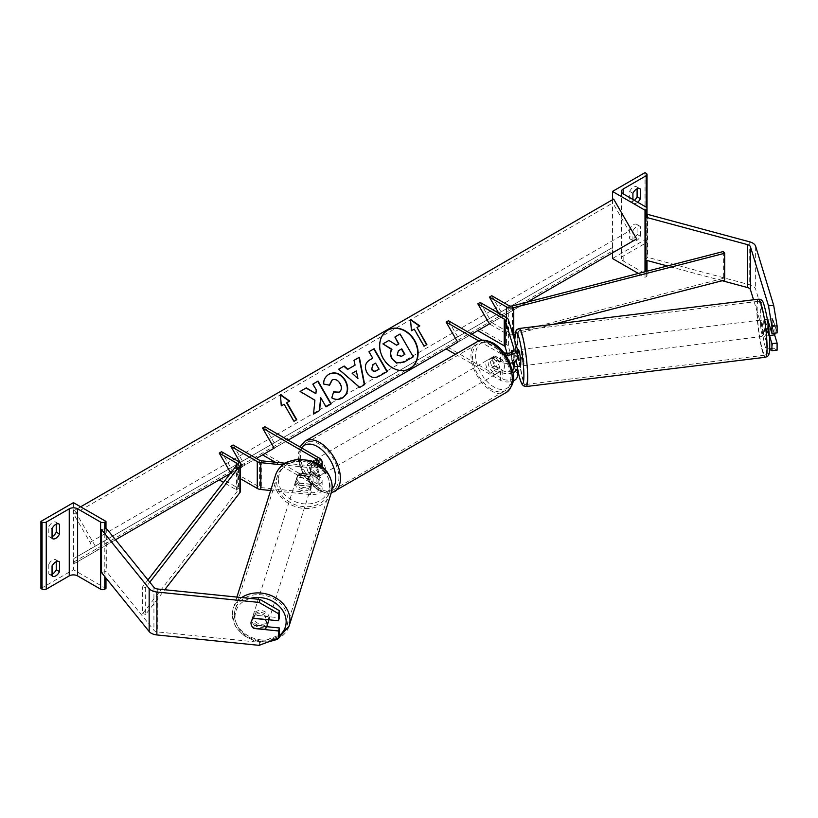 <?xml version="1.0" encoding="UTF-8"?>
<svg xmlns="http://www.w3.org/2000/svg" width="818" height="818" viewBox="0 0 818 818"><rect width="100%" height="100%" fill="white"/><g stroke="black" fill="none" stroke-linecap="round" stroke-linejoin="round"><path stroke-width="0.61" stroke-dasharray="4.09 3.07" d="M511.424 352.476A8.211 1.043 -97 0 0 511.434 354.041A8.211 1.166 -95.8 0 1 511.935 350.574L515.166 350.247L517.16 356.781A9.857 5.695 0 0 1 517.313 357.773M517.876 366.29L515.892 359.808L512.007 360.278A8.211 1.043 -97 0 1 511.434 354.041A8.211 1.166 -95.8 0 0 511.935 360.769L515.166 360.441A8.211 1.166 84.2 0 1 514.665 353.713A8.211 1.166 84.2 0 1 515.166 350.247M478.837 340.983L500.483 353.478L500.483 361.791A9.857 5.695 0 0 0 510.084 363.253M500.483 353.478A9.857 5.695 0 0 0 505.606 355.043M482.191 340.237L502.804 352.139A6.575 3.793 0 0 0 503.857 352.63M512.426 370.442A6.575 3.793 180 0 1 502.804 370.646L494.849 366.055A8.211 4.744 60 0 1 494.522 356.024A8.211 4.744 60 0 1 494.849 355.861L502.804 360.452A6.575 3.793 0 0 0 509.972 361.28A6.575 3.793 0 0 0 514.021 357.773A6.575 3.793 0 0 0 513.929 357.108L512.354 351.975M480.146 302.445L491.761 322.568L480.146 329.276L506.557 344.521A6.575 3.793 0 0 1 508.387 346.546L517.16 375.298A9.857 5.695 0 0 1 517.313 376.28M448.438 320.748L460.053 340.871L448.438 347.578L502.804 378.969A6.575 3.793 0 0 0 509.972 379.787A6.575 3.793 0 0 0 514.021 376.28A6.575 3.793 0 0 0 513.929 375.626L510.32 363.805M500.483 361.791L492.528 357.2A8.211 4.744 -120 0 0 492.191 357.364A8.211 4.744 -120 0 0 492.528 367.394L500.483 371.986L500.483 380.309A9.857 5.695 0 0 0 513.101 380.953M455.442 354.296L500.483 380.309M510.146 363.243L507.088 353.243M477.814 330.615L480.146 329.276M511.935 360.769L512.508 362.66M512.876 372.722A9.857 5.695 180 0 1 500.483 371.986M515.166 360.441L516.986 366.403M446.117 348.918L448.438 347.578M471.669 334.163L460.053 340.871M491.761 295.738L503.377 315.86L489.43 323.908L491.761 322.568L508.745 332.374A3.282 1.902 180 0 0 512.416 332.762L723.347 278.355L724.697 280.083M494.849 355.861L492.528 357.2M494.849 366.055L492.528 367.394M629.666 228.989L629.666 238.651A6.575 3.793 120 0 0 630.105 238.979A6.575 3.793 120 0 0 637.099 234.357L637.099 224.694A6.575 3.793 -60 0 0 636.67 224.377A6.575 3.793 -60 0 0 633.388 224.694A6.575 3.793 -60 0 0 629.666 228.989L632.917 230.87A6.575 3.793 120 0 1 636.639 226.576A6.575 3.793 120 0 1 639.921 226.249A6.575 3.793 120 0 1 640.361 226.576L640.361 236.238A6.575 3.793 -60 0 1 633.357 240.85A6.575 3.793 -60 0 1 632.917 240.533L632.917 230.87M634.431 200.349A6.575 3.793 120 0 1 630.105 201.412A6.575 3.793 120 0 1 629.666 201.085L629.666 191.432L632.917 193.314M629.666 191.432A6.575 3.793 -60 0 1 633.388 187.138A6.575 3.793 -60 0 1 636.67 186.811A6.575 3.793 -60 0 1 637.099 187.138L639.431 188.477M645.003 172.649L645.003 239.725L612.477 258.508M612.477 199.756L612.477 252.874M637.099 188.774L637.099 187.138M638.357 273.447L645.003 277.282L646.169 276.617A2.955 1.708 0 0 0 647.028 275.41A2.955 1.708 0 0 0 646.169 274.204L623.163 260.922A5.91 3.415 180 0 1 621.435 258.508A5.91 3.415 180 0 1 623.163 256.085L646.169 242.813A2.955 1.708 0 0 0 647.028 241.607A2.955 1.708 0 0 0 646.169 240.39L645.003 239.725M637.682 202.23A6.575 3.793 -60 0 1 633.357 203.293A6.575 3.793 -60 0 1 632.917 202.966L632.917 199.48M645.003 271.729L645.003 277.282M629.666 201.085L632.917 202.966M637.099 234.357L640.361 236.238M637.099 224.694L640.361 226.576M629.666 238.651L632.917 240.533M493.98 359.112A8.211 4.744 60 0 1 499.348 366.352A8.211 4.744 60 0 1 498.08 372.936A8.211 4.744 60 0 1 493.98 372.527A8.211 4.744 60 0 1 488.612 365.288A8.211 4.744 60 0 1 489.87 358.703A8.211 4.744 60 0 1 493.98 359.112M494.593 365.636L491.802 367.251A8.211 4.744 -120 0 0 495.841 371.454A8.211 4.744 -120 0 0 499.87 371.904L502.661 370.288L494.593 365.636A8.211 4.744 60 0 1 494.522 356.024A8.211 4.744 60 0 1 494.593 355.983L502.661 360.636A8.211 4.744 60 0 1 502.733 370.247A8.211 4.744 60 0 1 502.661 370.288M502.661 360.636L499.87 362.241A8.211 4.744 -120 0 0 495.841 358.039A8.211 4.744 -120 0 0 491.802 357.589L494.593 355.983M315.533 475.555A8.211 4.744 -120 0 0 319.562 475.994L316.781 477.61L308.713 472.957L311.505 471.342A8.211 4.744 -120 0 0 315.533 475.555M322.272 466.935A8.211 4.744 60 0 1 321.505 474.88A8.211 4.744 60 0 1 317.394 474.481A8.211 4.744 60 0 1 312.026 467.242A8.211 4.744 60 0 1 313.284 460.657A8.211 4.744 60 0 1 317.394 461.066A8.211 4.744 60 0 1 322.139 466.638M319.562 466.342A8.211 4.744 -120 0 0 315.533 462.139A8.211 4.744 -120 0 0 311.505 461.689L308.713 463.295L316.781 467.947L319.562 466.342L311.505 461.689M316.781 467.947A8.211 4.744 60 0 1 316.852 477.569A8.211 4.744 60 0 1 316.781 477.61M308.713 472.957A8.211 4.744 60 0 1 308.642 463.336A8.211 4.744 60 0 1 308.713 463.295M499.87 362.241L491.802 357.589M491.802 367.251L499.87 371.904M311.505 471.342L319.562 475.994M319.715 459.716A8.211 4.744 60 0 1 325.083 466.955A8.211 4.744 60 0 1 323.826 473.54A8.211 4.744 60 0 1 319.715 473.131A8.211 4.744 60 0 1 314.347 465.892A8.211 4.744 60 0 1 315.605 459.317A8.211 4.744 60 0 1 319.715 459.716M491.659 360.452A8.211 4.744 60 0 1 497.017 367.691A8.211 4.744 60 0 1 495.759 374.276A8.211 4.744 60 0 1 491.659 373.867A8.211 4.744 60 0 1 486.291 366.628A8.211 4.744 60 0 1 487.548 360.043A8.211 4.744 60 0 1 491.659 360.452M491.659 389.317A27.137 15.675 60 0 1 473.919 365.401A27.137 15.675 60 0 1 478.08 343.652A27.137 15.675 60 0 1 491.659 345.002A27.137 15.675 60 0 1 509.389 368.918A27.137 15.675 60 0 1 505.227 390.667A27.137 15.675 60 0 1 491.659 389.317M319.715 488.591A27.137 15.675 60 0 1 301.985 464.675A27.137 15.675 60 0 1 306.147 442.927A27.137 15.675 60 0 1 319.715 444.266A27.137 15.675 60 0 1 337.445 468.182A27.137 15.675 60 0 1 333.284 489.931A27.137 15.675 60 0 1 319.715 488.591M767.57 319.184L772.754 318.662L777.1 332.906M774.585 334.869L772.754 328.856A8.211 1.166 84.2 0 1 772.253 322.118A8.211 1.166 84.2 0 1 772.754 318.662M769.441 335.503L767.57 329.378A8.211 1.166 84.2 0 1 767.069 322.65A8.211 1.166 84.2 0 1 767.437 319.357M777.1 350.176L773.675 348.253L755.648 289.235A10.511 6.074 0 0 0 752.734 286.003A10.511 6.074 0 0 0 749.738 284.787L647.539 257.281L645.32 260.032M722.202 280.727L667.365 265.962M647.539 214.347L647.539 257.281M646.169 216.054L647.028 214.981L647.028 241.607M773.675 348.253L768.501 348.785L753.542 299.797M768.501 348.785L769.687 349.45M767.57 329.378L772.754 328.856M767.621 319.337L772.458 318.744A8.211 1.043 -97 0 0 772.172 322.128A8.211 1.043 -97 0 0 772.754 328.376L774.728 334.859M766.609 332.507A8.211 1.043 -97 0 0 765.658 324.01A8.211 1.043 -97 0 0 764.186 319.674A8.211 1.043 -97 0 0 763.756 323.161A8.211 1.043 -97 0 0 764.718 331.658A8.211 1.043 -97 0 0 766.18 335.983A8.211 1.043 -97 0 0 766.609 332.507M775.024 333.12A8.211 1.043 -97 0 0 775.024 331.474A8.211 1.043 -97 0 0 774.441 325.227L769.595 325.82M767.581 320.871A8.211 1.043 -97 0 0 766.773 319.357A8.211 1.043 -97 0 0 766.64 319.46L768.623 325.942M767.345 319.378L766.64 319.46M518.326 349.767A8.211 1.043 -97 0 0 517.896 353.243A8.211 1.043 -97 0 0 518.857 361.74A8.211 1.043 -97 0 0 520.33 366.075M511.863 350.636L515.606 350.176L517.313 355.769M517.313 354.971A8.211 1.043 -97 0 0 515.739 350.084A8.211 1.043 -97 0 0 515.606 350.176M517.313 356.699L513.704 357.139A8.211 1.043 -97 0 1 514.215 361.914M515.892 359.808A8.211 1.043 -97 0 0 517.579 366.321M512.712 362.589L512.007 360.278M512.16 352.098L513.704 357.139M772.458 318.744L774.441 325.227M766.926 329.081A8.211 1.043 -97 0 0 768.767 335.666A8.211 1.043 -97 0 0 768.91 335.564L766.926 329.081L772.754 328.376M523.99 362.19A8.211 1.043 -97 0 0 523.029 353.693A8.211 1.043 -97 0 0 521.567 349.368A8.211 1.043 -97 0 0 521.138 352.855A8.211 1.043 -97 0 0 522.088 361.351A8.211 1.043 -97 0 0 523.561 365.677A8.211 1.043 -97 0 0 523.99 362.19M760.525 323.56A8.211 1.043 83 0 1 760.955 320.073A8.211 1.043 83 0 1 762.417 324.398A8.211 1.043 83 0 1 763.378 332.895A8.211 1.043 83 0 1 762.949 336.382A8.211 1.043 83 0 1 761.476 332.057A8.211 1.043 83 0 1 760.525 323.56M766.66 343.662A27.137 3.456 83 0 1 765.249 355.165A27.137 3.456 83 0 1 760.392 340.871A27.137 3.456 83 0 1 757.233 312.793A27.137 3.456 83 0 1 758.654 301.29A27.137 3.456 83 0 1 763.501 315.584A27.137 3.456 83 0 1 766.66 343.662M517.845 342.088A27.137 3.456 -97 0 0 521.005 370.165A27.137 3.456 -97 0 0 525.862 384.46A27.137 3.456 -97 0 0 527.273 372.957A27.137 3.456 -97 0 0 524.113 344.879A27.137 3.456 -97 0 0 519.266 330.584A27.137 3.456 -97 0 0 517.845 342.088M266.801 626.69L254.746 625.463L253.897 628.224M253.529 628.183A8.211 6.605 17 0 1 251.658 625.78M254.746 625.463A8.211 6.605 17 0 1 251.913 620.075A8.211 6.605 17 0 1 252.148 618.5A8.211 6.605 17 0 1 254.746 615.269L279.419 617.774M259.091 645.351L260.001 642.365L157.782 631.956A5.256 3.037 180 0 1 154.98 631.107A5.256 3.037 180 0 1 153.927 630.249L106.279 571.24L101.514 572.528M104.796 528.714L101.514 529.604M106.279 528.316L106.279 571.24M260.001 642.365L279.419 635.044M254.746 615.269L253.836 618.255M268.672 619.768A8.211 6.718 -162.4 0 0 261.504 612.467A8.211 6.718 -162.4 0 0 252.752 616.68A8.211 6.718 -162.4 0 0 252.496 618.336A8.211 6.718 -162.4 0 0 259.551 625.821A8.211 6.718 -162.4 0 0 268.416 621.639M264.695 629.328L265.717 626.087L254.49 624.942A8.211 6.718 -162.4 0 0 265.717 626.087M254.49 624.942L253.468 628.183M295.85 481.444A8.211 6.718 -162.4 0 0 302.895 488.939A8.211 6.718 -162.4 0 0 311.77 484.747A8.211 6.718 -162.4 0 0 312.026 483.09A8.211 6.718 -162.4 0 0 304.981 475.606A8.211 6.718 -162.4 0 0 296.106 479.788A8.211 6.718 -162.4 0 0 295.85 481.444M298.805 475.35L310.032 476.495A8.211 6.718 -162.4 0 0 298.805 475.35L299.49 473.182A8.211 6.718 -162.4 0 0 297.251 476.188A8.211 6.718 -162.4 0 0 296.985 477.845A8.211 6.718 -162.4 0 0 299.439 483.009L298.754 485.166A8.211 6.718 -162.4 0 0 309.981 486.311L298.754 485.166M311.77 484.747L312.916 481.148A8.211 6.718 -162.4 0 1 310.666 484.154L309.981 486.311M312.916 481.148A8.211 6.718 -162.4 0 0 313.171 479.491A8.211 6.718 -162.4 0 0 310.717 474.328L310.032 476.495M310.666 484.154L299.439 483.009M299.49 473.182L310.717 474.328M251.259 621.404A8.211 6.718 -162.4 0 1 251.269 621.363A8.211 6.718 -162.4 0 1 253.519 618.357L253.641 618.367M253.519 618.357L254.541 615.116L265.768 616.261A8.211 6.718 -162.4 0 0 254.541 615.116M265.768 616.261L264.787 619.369M295.278 483.254A8.211 6.718 -162.4 0 0 302.333 490.739A8.211 6.718 -162.4 0 0 311.198 486.557A8.211 6.718 -162.4 0 0 311.454 484.9A8.211 6.718 -162.4 0 0 304.408 477.405A8.211 6.718 -162.4 0 0 295.533 481.597A8.211 6.718 -162.4 0 0 295.278 483.254M269.245 618.183A8.211 6.718 17.6 0 1 268.989 619.84A8.211 6.718 17.6 0 1 260.114 624.022A8.211 6.718 17.6 0 1 253.069 616.537A8.211 6.718 17.6 0 1 253.324 614.88A8.211 6.718 17.6 0 1 262.2 610.688A8.211 6.718 17.6 0 1 269.245 618.183M234.429 614.635A27.137 22.209 17.6 0 1 235.287 609.165A27.137 22.209 17.6 0 1 264.592 595.33A27.137 22.209 17.6 0 1 287.885 620.075A27.137 22.209 17.6 0 1 287.036 625.555A27.137 22.209 17.6 0 1 257.721 639.379A27.137 22.209 17.6 0 1 234.429 614.635M330.094 486.792A27.137 22.209 -162.4 0 0 306.801 462.047A27.137 22.209 -162.4 0 0 277.496 475.882A27.137 22.209 -162.4 0 0 276.637 481.352A27.137 22.209 -162.4 0 0 299.93 506.097A27.137 22.209 -162.4 0 0 329.245 492.262A27.137 22.209 -162.4 0 0 330.094 486.792M56.237 561.7L56.237 560.064A6.575 3.793 120 0 0 55.808 559.737A6.575 3.793 120 0 0 52.516 560.064A6.575 3.793 120 0 0 48.804 564.359L52.055 566.23M56.237 524.134L56.237 522.497A6.575 3.793 120 0 0 55.808 522.17A6.575 3.793 120 0 0 52.516 522.497A6.575 3.793 120 0 0 48.804 526.792L52.055 528.673M52.055 574.256A6.575 3.793 -60 0 1 49.233 574.338A6.575 3.793 -60 0 1 48.804 574.011L52.055 575.892M48.804 564.359L48.804 574.011M40.9 588.5L73.426 569.717L105.962 588.5M73.426 502.651L73.426 569.717M52.055 536.69A6.575 3.793 -60 0 1 49.233 536.782A6.575 3.793 -60 0 1 48.804 536.455L48.804 526.792M105.962 528.408L105.962 578.029M48.804 536.455L52.055 538.326M56.237 522.497L58.559 523.837M56.237 560.064L58.559 561.404M299.817 483.233L311.137 484.389A6.575 3.793 0 0 0 318.856 480.647A6.575 3.793 0 0 0 316.924 477.968L308.969 473.366A8.211 4.744 60 0 1 308.642 463.336A8.211 4.744 60 0 1 308.969 463.172L316.924 467.773A6.575 3.793 180 0 1 318.856 470.452A6.575 3.793 180 0 1 311.137 474.184L299.817 473.039A8.211 6.605 -163 0 0 297.22 476.27A8.211 6.605 -163 0 0 296.985 477.845A8.211 6.605 -163 0 0 299.817 483.233L299.255 485.105A8.211 6.605 17 0 1 296.423 479.716A8.211 6.605 17 0 1 296.648 478.141A8.211 6.605 17 0 1 299.255 474.9L310.574 476.056A9.857 5.695 180 0 0 322.139 470.452A9.857 5.695 180 0 0 319.255 466.424L311.29 461.833A8.211 4.744 -120 0 0 310.963 461.996A8.211 4.744 -120 0 0 311.29 472.027L319.255 476.618L319.255 484.941A9.857 5.695 180 0 1 322.139 488.959A9.857 5.695 180 0 1 310.574 494.573L270.656 490.503M320.319 465.432A9.857 5.695 180 0 1 310.574 467.743L282.701 464.9M318.049 463.959A6.575 3.793 180 0 1 311.137 465.871L285.083 463.223M240.472 467.64L230.318 473.499L240.472 467.64M240.472 478.745L230.86 473.193L233.181 471.853L230.727 472.978M275.247 462.221L316.924 486.281A6.575 3.793 180 0 1 318.856 488.959A6.575 3.793 180 0 1 311.137 492.702L261.351 487.63A3.282 1.902 180 0 1 259.592 487.109L233.181 471.853L219.234 479.9M233.181 445.023L244.797 465.145L233.181 471.853L221.566 451.73M264.879 426.72L276.504 446.843L264.879 453.55L319.255 484.941M299.255 485.105L310.574 486.25A9.857 5.695 0 0 0 322.139 480.647A9.857 5.695 0 0 0 319.255 476.618M264.879 453.55L262.558 454.89M276.504 446.843L288.12 440.135M256.412 458.438L244.797 465.145M308.969 463.172L311.29 461.833M299.817 473.039L299.255 474.9M308.969 473.366L311.29 472.027M498.724 313.171L501.056 317.2L489.43 323.908L527.15 302.139M512.947 334.664A6.575 3.793 180 0 1 506.424 333.713L489.43 323.908M553.275 324.296L515.023 334.163M723.347 251.525L723.347 278.355M503.377 315.86L501.056 317.2M147.966 579.931L142.659 586.782L142.659 613.612L236.903 491.822A3.282 1.902 0 0 0 237.189 491.056A3.282 1.902 0 0 0 236.228 489.706L223.478 482.344M240.472 491.056A6.575 3.793 0 0 0 238.549 488.366L221.566 478.561M142.659 586.782L145.665 587.559L149.796 582.212M145.665 587.559L145.665 614.39L164.735 589.737M142.659 613.612L145.665 614.39M387.65 330.257A22.168 18.098 60 0 0 387.487 330.349L387.487 330.36A22.168 18.098 60 0 0 387.487 330.36A22.168 18.098 60 0 0 382.896 358.601A22.168 18.098 60 0 0 409.654 368.744L409.654 368.744A22.168 18.098 60 0 0 409.818 368.652M74.591 510.299L73.773 510.769A2.955 1.708 -120 0 0 73.773 514.185L90.031 542.354A5.91 3.415 60 0 1 90.031 549.185L73.773 558.582A2.955 1.708 -120 0 0 73.773 561.986L74.591 563.418L97.598 550.136L74.591 510.299L80.634 506.802M97.598 550.136L115.532 539.778M90.031 549.185L612.815 247.363A2.955 1.708 -120 0 0 612.815 250.778L613.643 252.2L636.639 238.917M74.591 563.418L613.643 252.2M613.643 199.081L612.815 199.551A2.955 1.708 -120 0 0 612.815 202.966L629.083 231.136A5.91 3.415 60 0 1 629.083 237.966M73.773 510.769L612.815 199.551L73.773 510.769M73.773 558.582L612.815 247.363L73.773 558.582M394.583 337.169L399.746 334.194L413.243 356.822M388.898 340.452L396.311 345.39L398.898 343.897M388.57 340.646L382.609 344.092M357.609 378.734L356.311 370.912M355.983 371.096L351.842 373.489M353.724 360.513L355.073 365.114M359.726 387.425L364.664 384.572M359.399 387.609L338.376 369.368M375.585 363.151L379.061 369.163M375.257 363.345L372.814 364.746M387.272 371.495L378.969 376.28C373.959 378.979 369.848 377.804 366.628 372.742L366.587 372.681C363.816 367.057 364.9 362.793 369.848 359.869L370.165 359.685M368.642 351.893L372.732 358.212M329.276 385.135L323.427 384.245C323.141 380.155 324.899 376.853 328.693 374.358L328.836 374.266M342.302 398.059L342.149 398.151C338.335 400.104 334.787 400.043 331.515 397.957L331.842 397.773M331.515 397.957L333.601 391.853M338.877 392.364C341.454 390.411 341.771 387.558 339.838 383.785L339.797 383.724C337.466 380.094 334.818 378.918 331.852 380.206M299.828 391.628L314.593 400.401L313.539 414.061M312.568 384.266L315.973 390.155L315.564 393.806M320.38 397.793L325.717 407.037L331.198 403.867M313.212 414.256L319.644 410.534M284.122 404.245L293.652 421.505L296.77 419.706M283.795 404.429L281.331 405.851M281.003 406.045L280.4 394.562M286.586 402.824L289.705 401.024M410.544 319.889L411.454 330.728M416.699 327.701L419.818 325.901M411.117 330.922L413.908 329.306L423.765 346.382L426.884 344.582M398.356 350.81L396.853 355.37L401.209 356.464L404.92 354.327M517.16 348.468L517.16 356.781M513.929 350.114L513.929 357.108M502.804 352.139L502.804 360.452M506.557 317.691L506.557 344.521M502.804 370.646L502.804 378.969M513.929 368.621L513.929 375.626M517.16 366.975L517.16 375.298M508.387 319.715L508.387 346.546M646.169 274.204L646.169 242.813M623.163 260.922L623.163 256.085M646.169 173.324L646.169 240.39M646.169 217.332L646.169 260.257M646.169 271.433L646.169 276.617M477.037 341.832A29.244 16.881 -120 0 0 472.548 365.268A29.244 16.881 -120 0 0 491.659 391.035A29.244 16.881 -120 0 0 506.281 392.487M493.98 344.623A25.961 14.99 60 0 1 512.334 376.413A25.961 14.99 60 0 1 493.98 387.016A25.961 14.99 60 0 1 475.626 355.227A25.961 14.99 60 0 1 493.98 344.623M334.337 491.751A29.244 16.881 60 0 1 319.715 490.309A29.244 16.881 60 0 1 300.615 464.532A29.244 16.881 60 0 1 305.094 441.106M301.566 447.896A25.961 14.99 -120 0 0 301.464 469.103A25.961 14.99 -120 0 0 317.394 488.959A25.961 14.99 -120 0 0 332.088 488.959M749.738 241.862L749.738 284.787M755.648 246.31L755.648 289.235M760.679 313.069A25.961 3.303 83 0 1 764.554 306.709A25.961 3.303 83 0 1 769.697 342.589A25.961 3.303 83 0 1 765.822 348.959A25.961 3.303 83 0 1 760.679 313.069M758.398 299.204A29.244 3.722 -97 0 0 756.875 311.597A29.244 3.722 -97 0 0 760.27 341.842A29.244 3.722 -97 0 0 765.505 357.251M514.778 340.656A25.961 3.303 -97 0 0 514.819 343.161A25.961 3.303 -97 0 0 517.201 366.372L514.726 340.493M526.117 386.546A29.244 3.722 83 0 1 520.882 371.137A29.244 3.722 83 0 1 517.487 340.891A29.244 3.722 83 0 1 519.011 328.499M153.927 587.324L153.927 630.249M157.782 589.032L157.782 631.956M279.194 635.77A25.961 21.237 17.6 0 1 251.106 638.255A25.961 21.237 17.6 0 1 235.022 616.557A25.961 21.237 17.6 0 1 250.196 598.439M241.658 597.569A29.244 23.926 -162.4 0 0 233.273 608.531A29.244 23.926 -162.4 0 0 232.353 614.42A29.244 23.926 -162.4 0 0 257.455 641.087A29.244 23.926 -162.4 0 0 289.04 626.189M278.376 479.665A25.961 21.237 -162.4 0 0 303.826 503.827A25.961 21.237 -162.4 0 0 329.501 484.869A25.961 21.237 -162.4 0 0 304.051 460.718A25.961 21.237 -162.4 0 0 278.376 479.665M331.249 492.906A29.244 23.926 17.6 0 1 299.664 507.804A29.244 23.926 17.6 0 1 274.572 481.137A29.244 23.926 17.6 0 1 275.492 475.248M104.796 533.663L104.796 576.598M319.255 458.111L319.255 466.424M310.574 467.743L310.574 476.056M316.924 463.315L316.924 467.773M311.137 465.871L311.137 474.184M259.592 460.278L259.592 487.109M316.924 477.968L316.924 486.281M261.351 460.8L261.351 487.63M311.137 484.389L311.137 492.702M310.574 486.25L310.574 494.573M508.745 305.543L508.745 332.374M506.424 317.619L506.424 333.713M512.416 305.932L512.416 332.762M236.228 465.871L236.228 489.706M238.549 461.536L238.549 488.366M236.903 464.992L236.903 491.822M73.773 561.986L612.815 250.778M73.773 514.185L612.815 202.966M90.031 542.354L629.083 231.136M514.021 349.45L514.021 357.773M514.021 367.967L514.021 376.28M489.87 358.703L492.191 357.364M647.028 217.557L647.028 260.492M647.028 271.208L647.028 275.41M621.435 191.432L621.435 258.508M630.105 201.412L633.357 203.293M636.67 186.811L639.921 188.692M630.105 238.979L633.357 240.85M636.67 224.377L639.921 226.249M331.208 493.019L328.161 493.407L318.079 490.473L303.836 475.473L299.04 463.571L298.079 455.36L299.879 446.925M498.08 372.936L502.733 370.247M316.852 477.569L321.505 474.88M310.963 461.996L313.284 460.657M323.826 473.54L495.759 374.276M306.147 442.927L478.08 343.652M333.284 489.931L505.227 390.667M315.605 459.317L487.548 360.043M766.773 319.357L764.186 319.674M517.313 349.889L515.739 350.084M768.767 335.666L766.18 335.983M521.567 349.368L760.955 320.073M525.862 384.46L765.249 355.165M519.266 330.584L758.654 301.29M523.561 365.677L762.949 336.382M252.148 618.5L251.228 621.486M236.903 597.079L233.273 608.531L232.312 614.737L235.175 625.903L243.191 635.238L254.715 641.026L267.506 642.181M296.106 479.788L297.251 476.188M251.269 621.363L252.752 616.68M311.198 486.557L268.989 619.84M277.496 475.882L235.287 609.165M329.245 492.262L287.036 625.555M295.533 481.597L253.324 614.88M49.233 536.782L52.485 538.653M55.808 522.17L59.06 524.052M49.233 574.338L52.485 576.22M55.808 559.737L59.06 561.618M322.139 466.833L322.139 470.452M318.856 462.139L318.856 470.452M318.856 480.647L318.856 488.959M322.139 480.647L322.139 488.959M297.22 476.27L296.648 478.141M237.189 464.225L237.189 491.056"/><path stroke-width="1.23" d="M510.084 363.253A9.857 5.695 0 0 0 517.313 357.773L517.313 349.45A9.857 5.695 0 0 0 517.16 348.468L508.387 319.715A6.575 3.793 0 0 0 506.557 317.691L480.146 302.445L477.814 303.785L489.43 323.908L477.814 330.615L504.236 345.861A3.282 1.902 0 0 1 505.146 346.873L507.088 353.243M505.606 355.043A9.857 5.695 0 0 0 517.313 349.45M503.857 352.63A6.575 3.793 0 0 0 510.575 352.793A6.575 3.793 0 0 0 514.021 349.45A6.575 3.793 0 0 0 513.929 348.795L505.146 320.053A3.282 1.902 0 0 0 504.236 319.04L477.814 303.785M478.837 340.983L446.117 322.087L448.438 320.748L482.191 340.237M446.117 322.087L457.732 342.21L446.117 348.918L455.442 354.296M513.101 380.953A9.857 5.695 0 0 0 517.313 376.28L517.313 367.967A9.857 5.695 180 0 1 512.876 372.722M510.32 363.805L510.146 363.243M512.508 362.66L513.929 367.302A6.575 3.793 180 0 1 514.021 367.967A6.575 3.793 180 0 1 512.426 370.442M512.354 351.975L511.935 350.574M516.986 366.403L517.16 366.975A9.857 5.695 180 0 1 517.313 367.967M639.431 188.477L640.361 189.019A6.575 3.793 120 0 0 639.921 188.692A6.575 3.793 120 0 0 636.639 189.019A6.575 3.793 120 0 0 632.917 193.314L632.917 199.48M612.477 191.432L645.003 210.216L646.169 209.541A2.955 1.708 0 0 0 647.028 208.334A2.955 1.708 0 0 0 646.169 207.128L623.163 193.846A5.91 3.415 180 0 1 621.435 191.432A5.91 3.415 180 0 1 623.163 189.019L646.169 175.737A2.955 1.708 0 0 0 647.028 174.531A2.955 1.708 0 0 0 646.169 173.324L645.003 172.649L612.477 191.432L612.477 199.756M612.477 252.874L612.477 258.508L638.357 273.447M634.431 200.349A6.575 3.793 120 0 0 637.099 196.801L637.099 188.774M640.361 189.019L640.361 198.672A6.575 3.793 -60 0 1 637.682 202.23M645.003 210.216L645.003 271.729M637.099 196.801L640.361 198.672M767.437 319.357A8.211 1.166 84.2 0 1 767.57 319.184L771.926 333.427L777.1 332.906L777.1 325.83L771.926 326.362L771.926 333.427M771.926 326.362L768.501 305.86L773.675 305.329L755.648 246.31A10.511 6.074 0 0 0 752.734 243.079A10.511 6.074 0 0 0 749.738 241.862L647.539 214.347L647.028 214.981L647.028 208.334L647.028 217.557M753.542 299.797L750.474 289.766A5.256 3.037 0 0 0 749.012 288.151A5.256 3.037 0 0 0 747.519 287.547L722.202 280.727M768.501 305.86L750.474 246.842A5.256 3.037 0 0 0 749.012 245.216A5.256 3.037 0 0 0 747.519 244.613L645.32 217.097L645.32 260.032L667.365 265.962M645.32 217.097L646.169 216.054M769.687 349.45L771.926 350.697L777.1 350.176L777.1 343.1L774.585 334.869M769.441 335.503L771.926 343.621L771.926 350.697M771.926 343.621L777.1 343.1M773.675 305.329L777.1 325.83M767.581 320.871A8.211 1.043 -97 0 1 768.623 325.942L769.595 325.82M517.579 366.321A8.211 1.043 -97 0 0 517.733 366.392L520.33 366.075A8.211 1.043 -97 0 0 520.749 362.589A8.211 1.043 -97 0 0 519.798 354.092A8.211 1.043 -97 0 0 518.326 349.767L517.313 349.889M511.863 350.636L511.72 350.656A8.211 1.043 -97 0 0 511.424 352.476M517.313 355.769L517.589 356.658A8.211 1.043 -97 0 0 517.313 354.971M517.733 366.392A8.211 1.043 -97 0 0 517.876 366.29L513.99 366.761A8.211 1.043 -97 0 0 514.287 363.376A8.211 1.043 -97 0 0 514.215 361.914M513.99 366.761L512.712 362.589M511.72 350.656L512.16 352.098M769.319 335.523L774.728 334.859A8.211 1.043 -97 0 0 775.024 333.12M251.658 625.78A8.211 6.605 17 0 1 251.003 623.06A8.211 6.605 17 0 1 251.228 621.486A8.211 6.605 17 0 1 253.836 618.255L278.509 620.77L278.509 613.694L279.419 610.709L279.419 617.774L278.509 620.77M279.419 610.709L260.001 599.43L259.091 602.426L156.872 592.017A10.511 6.074 180 0 1 151.258 590.33A10.511 6.074 180 0 1 149.162 588.602L101.514 529.604L101.514 572.528L149.162 631.527A10.511 6.074 180 0 0 151.258 633.255A10.511 6.074 180 0 0 156.872 634.942L259.091 645.351L278.509 638.03L278.509 630.964L253.836 628.449M260.001 599.43L157.782 589.032A5.256 3.037 180 0 1 154.98 588.183A5.256 3.037 180 0 1 153.927 587.324L106.279 528.316L104.796 528.714M278.509 638.03L279.419 635.044L279.419 627.968L266.801 626.69M279.419 627.968L278.509 630.964M259.091 602.426L278.509 613.694M251.259 621.404A8.211 6.718 -162.4 0 0 251.014 623.019A8.211 6.718 -162.4 0 0 253.468 628.183L264.695 629.328A8.211 6.718 -162.4 0 0 266.934 626.322A8.211 6.718 -162.4 0 0 267.189 624.666A8.211 6.718 -162.4 0 0 264.746 619.502L253.641 618.367M266.934 626.322L268.416 621.639A8.211 6.718 -162.4 0 0 268.672 619.983A8.211 6.718 -162.4 0 0 268.672 619.768M52.055 566.23A6.575 3.793 -60 0 1 55.767 561.935A6.575 3.793 -60 0 1 59.06 561.618A6.575 3.793 -60 0 1 59.489 561.935L59.489 571.598A6.575 3.793 120 0 1 52.485 576.22A6.575 3.793 120 0 1 52.055 575.892L52.055 566.23M52.055 528.673A6.575 3.793 -60 0 1 55.767 524.379A6.575 3.793 -60 0 1 59.06 524.052A6.575 3.793 -60 0 1 59.489 524.379L59.489 534.042A6.575 3.793 120 0 1 52.485 538.653A6.575 3.793 120 0 1 52.055 538.326L52.055 528.673M56.237 561.7L56.237 569.717A6.575 3.793 -60 0 1 52.055 574.256M40.9 521.424L73.426 502.651L105.962 521.424L104.796 522.099A2.955 1.708 180 0 1 100.614 522.099L77.608 508.816A5.91 3.415 0 0 0 69.244 508.816L46.248 522.099A2.955 1.708 180 0 1 42.066 522.099L40.9 521.424L40.9 588.5L42.066 589.175A2.955 1.708 180 0 0 46.248 589.175L69.244 575.892A5.91 3.415 0 0 1 77.608 575.892L100.614 589.175A2.955 1.708 180 0 0 104.796 589.175L105.962 588.5L105.962 578.029M56.237 524.134L56.237 532.16A6.575 3.793 -60 0 1 52.055 536.69M105.962 521.424L105.962 528.408M56.237 532.16L59.489 534.042M58.559 523.837L59.489 524.379M56.237 569.717L59.489 571.598M58.559 561.404L59.489 561.935M318.049 463.959A6.575 3.793 180 0 0 318.856 462.139A6.575 3.793 180 0 0 316.924 459.45L262.558 428.059L264.879 426.72L319.255 458.111A9.857 5.695 180 0 1 322.139 462.139A9.857 5.695 180 0 1 320.319 465.432M282.701 464.9L260.778 462.671A6.575 3.793 180 0 1 257.271 461.618L230.86 446.362L242.476 466.485L240.472 467.64L242.476 466.485M270.656 490.503L260.778 489.501A6.575 3.793 180 0 1 257.271 488.448L240.472 478.745M285.083 463.223L261.351 460.8A3.282 1.902 180 0 1 259.592 460.278L233.181 445.023L230.86 446.362M262.558 428.059L274.173 448.182L262.558 454.89L275.247 462.221M489.43 297.077L506.424 306.883A6.575 3.793 180 0 0 513.755 307.67L724.697 253.253L723.347 251.525L512.416 305.932A3.282 1.902 180 0 1 508.745 305.543L491.761 295.738L489.43 297.077L498.724 313.171M515.023 334.163L513.755 334.501A6.575 3.793 180 0 1 512.947 334.664M724.697 253.253L724.697 280.083L553.275 324.296M147.966 579.931L236.903 464.992A3.282 1.902 0 0 0 237.189 464.225A3.282 1.902 0 0 0 236.228 462.886L219.234 453.07L230.727 472.978M115.532 539.778L230.318 473.499L219.234 479.9L223.478 482.344M149.796 582.212L239.909 465.769A6.575 3.793 0 0 0 240.472 464.225A6.575 3.793 0 0 0 238.549 461.536L221.566 451.73L219.234 453.07M164.735 589.737L239.909 492.6A6.575 3.793 0 0 0 240.472 491.056L240.472 464.225M387.814 330.165L387.814 330.165A22.168 18.098 60 0 0 383.223 358.407A22.168 18.098 60 0 0 409.982 368.56L409.982 368.56A22.168 18.098 60 0 0 414.573 340.308A22.168 18.098 60 0 0 387.814 330.165M409.818 368.652A22.168 18.098 60 0 0 414.245 340.503A22.168 18.098 60 0 0 387.65 330.257M411.454 330.728L414.235 329.122L424.092 346.198L426.884 344.582L417.027 327.507L419.818 325.901L410.513 319.439L411.454 330.728M329.02 374.163C335.175 371.311 340.636 373.397 345.401 380.401L345.441 380.472C349.184 387.998 348.192 393.826 342.476 397.967L342.476 397.967C338.662 399.92 335.124 399.849 331.842 397.773L333.601 391.853L339.204 392.18C341.781 390.227 342.098 387.364 340.165 383.601L340.124 383.54C337.793 379.9 335.145 378.724 332.18 380.012L329.582 385.196L323.754 384.061C323.468 379.961 325.227 376.669 329.02 374.163L329.02 374.163M355.073 365.114L354.051 360.319L359.368 357.251L364.664 384.572L359.726 387.425L338.703 369.174L344.194 366.014L347.875 369.276L355.073 365.114M527.15 302.139L636.639 238.917L613.643 199.081L80.634 506.802M256.412 458.438L274.173 448.182M288.12 440.135L457.732 342.21M471.669 334.163L489.43 323.908M366.914 372.487C364.143 366.873 365.237 362.599 370.176 359.685L372.732 358.212L368.969 351.699L374.123 348.734L387.272 371.495L379.307 376.096C374.296 378.795 370.176 377.609 366.955 372.558L366.914 372.487M313.539 414.061L319.644 410.534L320.707 397.609L326.045 406.843L331.198 403.867L318.049 381.106L312.905 384.082L316.3 389.961L315.901 393.622L306.341 387.865L300.155 391.433L314.92 400.206L313.539 414.061M286.913 402.63L296.77 419.706L293.979 421.311L284.122 404.245L281.331 405.851L280.4 394.562L289.705 401.024L286.586 402.824L296.443 419.9M392.221 358.57L392.19 358.509C390.298 354.961 390.227 351.883 391.975 349.286L382.936 343.897L388.898 340.452L396.638 345.196L398.898 343.897L394.91 336.985L400.074 334L413.243 356.822L404.44 361.904L396.934 362.926L391.853 358.693C389.971 355.145 389.9 352.077 391.638 349.48L382.936 343.897M412.916 357.006L404.102 362.088L396.934 362.926M396.607 363.12L391.894 358.754M398.57 344.081L394.91 336.985M356.311 370.912L352.169 373.305L357.936 378.54L356.311 370.912M357.936 378.54L352.169 373.305M354.746 365.309L347.875 369.276M354.051 360.319L359.368 357.251M359.041 357.435L364.327 384.767M338.703 369.174L344.194 366.014M343.867 366.198L347.548 369.46M371.934 369.286C373.141 371.229 374.705 371.648 376.638 370.564L379.061 369.163L375.585 363.151L373.141 364.562L371.607 369.48C372.814 371.413 374.378 371.842 376.311 370.748L378.724 369.358M372.814 364.746L371.607 369.48M370.165 359.685L372.405 358.396M368.969 351.699L374.123 348.734M373.795 348.918L386.945 371.689M328.693 374.358C334.838 371.505 340.308 373.581 345.073 380.595L345.104 380.656C348.846 388.182 347.865 394.01 342.149 398.151L342.476 397.967M333.274 392.047L338.877 392.364M331.852 380.206L329.255 385.39M315.901 393.622L306.014 388.049L300.155 391.433M330.871 404.061L317.721 381.29L312.905 384.082M319.317 410.728L320.707 397.609M280.431 395.012L289.368 401.209M419.491 326.096L410.544 319.889M426.556 344.777L417.027 327.507M397.19 355.186L401.536 356.27L404.92 354.327L401.761 348.846L398.356 350.81L397.19 355.186M404.593 354.511L401.433 349.041L398.356 350.81M513.929 348.795L513.929 350.114M504.236 319.04L504.236 345.861M505.146 320.053L505.146 346.873M513.929 367.302L513.929 368.621M646.169 175.737L646.169 207.128M623.163 189.019L623.163 193.846M646.169 209.541L646.169 217.332M646.169 260.257L646.169 271.433M506.281 392.487A29.244 16.881 -120 0 0 510.759 369.051A29.244 16.881 -120 0 0 491.659 343.284A29.244 16.881 -120 0 0 477.037 341.832C480.33 339.204 485.749 339.634 493.295 343.12C498.919 346.474 503.663 351.474 507.538 358.12L512.334 370.022C515.299 378.703 513.285 386.188 506.281 392.487L331.208 493.019M477.037 341.832L305.094 441.106A29.244 16.881 60 0 1 319.715 442.548A29.244 16.881 60 0 1 338.826 468.315A29.244 16.881 60 0 1 334.337 491.751M332.088 488.959A25.961 14.99 -120 0 0 333.805 467.763A25.961 14.99 -120 0 0 317.394 446.577A25.961 14.99 -120 0 0 301.566 447.896M750.474 246.842L750.474 289.766M747.519 244.613L747.519 287.547M767.028 344.859A29.244 3.722 -97 0 0 763.623 314.613A29.244 3.722 -97 0 0 758.398 299.204C761.088 299.061 762.877 300.676 763.756 304.051C767.264 316.004 769.257 328.948 769.738 342.885C769.912 353.427 768.818 354.572 768.521 355.084C768.675 355.605 767.662 356.331 765.505 357.251A29.244 3.722 -97 0 0 767.028 344.859M758.398 299.204L519.011 328.499A29.244 3.722 83 0 1 524.236 343.908A29.244 3.722 83 0 1 527.641 374.153A29.244 3.722 83 0 1 526.117 386.546L523.377 385.82L521.618 383.652L519.287 376.842L517.17 366.372A25.961 3.303 -97 0 0 521.945 383.448A25.961 3.303 -97 0 0 523.837 372.681A25.961 3.303 -97 0 0 518.97 337.752A25.961 3.303 -97 0 0 514.778 340.656M156.872 592.017L156.872 634.942M149.162 588.602L149.162 631.527M250.196 598.439A25.961 21.237 17.6 0 1 286.147 621.762A25.961 21.237 17.6 0 1 279.194 635.77M267.506 642.181L277.363 639.359L289.04 626.189A29.244 23.926 -162.4 0 0 289.961 620.289A29.244 23.926 -162.4 0 0 272.783 596.271A29.244 23.926 -162.4 0 0 241.658 597.569M332.169 487.007A29.244 23.926 17.6 0 1 331.249 492.906L332.22 486.69C331.259 474.021 323.887 465.278 310.104 460.483L297.425 459.215L287.159 462.068C281.331 465.033 277.435 469.43 275.492 475.248A29.244 23.926 17.6 0 1 307.067 460.34A29.244 23.926 17.6 0 1 332.169 487.007M69.244 508.816L69.244 575.892M46.248 522.099L46.248 589.175M42.066 522.099L42.066 589.175M104.796 522.099L104.796 533.663M104.796 576.598L104.796 589.175M100.614 522.099L100.614 589.175M77.608 508.816L77.608 575.892M316.924 459.45L316.924 463.315M257.271 461.618L257.271 488.448M260.778 462.671L260.778 489.501M506.424 306.883L506.424 317.619M513.755 307.67L513.755 334.501M236.228 462.886L236.228 465.871M239.909 465.769L239.909 492.6M647.028 260.492L647.028 271.208M647.028 174.531L647.028 208.334M305.094 441.106L299.879 446.925M519.011 328.499L516.7 329.674L515.555 331.668L514.726 340.493M765.505 357.251L526.117 386.546M289.04 626.189L331.249 492.906M236.903 597.079L275.492 475.248M322.139 462.139L322.139 466.833"/></g></svg>
